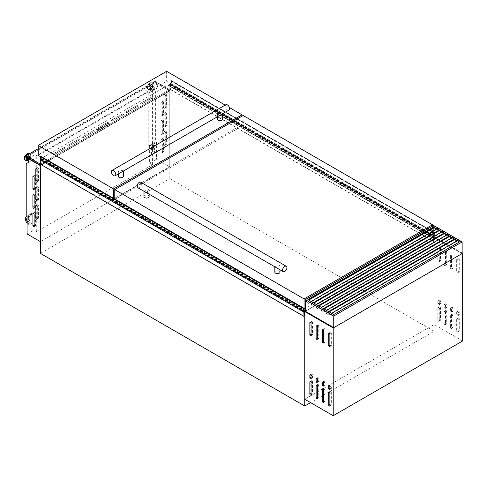 <?xml version="1.0" encoding="UTF-8"?>
<svg xmlns="http://www.w3.org/2000/svg" width="487" height="487" viewBox="0 0 487 487"><rect width="100%" height="100%" fill="white"/><g stroke="black" fill="none" stroke-linecap="round" stroke-linejoin="round"><path stroke-width="0.37" stroke-dasharray="2.44 1.83" d="M40.628 156.224L40.5 159.219L43.209 157.697L41.115 159.249L304.01 311.035M41.553 158.859L304.448 310.645M40.896 160.223L40.853 159.45L40.165 159.797M305.252 309.976L306.11 309.482L43.215 157.818L306.122 309.598L305.252 310.146M305.702 309.945L42.789 158.123M41.115 159.249L40.896 164.521M43.209 157.697L304.576 308.6M305.252 308.989L306.11 309.482M43.252 157.758L306.146 309.537M43.106 157.928L306 309.714M42.941 158.025L305.836 309.811M42.016 158.561L304.886 310.322M42.016 158.525L304.917 310.31M41.845 158.628L304.74 310.408M41.845 158.914L304.74 310.694M41.699 158.999L304.399 310.669M41.699 158.914L304.478 310.627M41.261 159.03L304.156 310.809M41.115 164.393L304.01 316.179M170.395 84.476L168.399 85.505L171.047 83.892L171.022 80.939L171.485 80.641L171.485 83.977L170.754 84.568L170.535 89.675L170.499 84.464L433.29 236.256L431.305 237.315L433.947 235.678L433.917 232.725L434.386 232.421L434.386 235.763L433.655 236.353L433.436 241.455L433.29 236.256M169.951 84.866L432.852 236.645M170.097 84.647L432.992 236.426M431.305 237.315L168.429 85.529M171.15 80.745L434.045 232.53M171.187 80.805L434.106 232.585L171.211 80.799M170.754 89.547L433.655 241.327M170.535 89.675L433.436 241.455M170.535 84.525L433.436 236.311M169.951 84.951L432.852 236.731M169.805 85.036L432.706 236.816M169.805 84.744L432.706 236.53M169.634 84.848L432.529 236.627M169.634 84.884L432.529 236.664M168.709 85.414L431.61 237.193M168.545 85.511L431.439 237.291M168.399 85.505L431.293 237.285M168.435 85.402L431.336 237.181M171.485 80.641L434.386 232.421M171.485 83.977L434.386 235.763M37.87 199.798A0.828 0.475 -120 0 0 38.284 199.84A0.828 0.475 -120 0 0 38.455 199.463L38.455 187.318A0.828 0.475 -120 0 0 38.096 186.484A0.828 0.475 -120 0 0 37.456 186.265A0.828 0.475 -120 0 0 37.286 186.643L37.286 198.787A0.828 0.475 -120 0 0 37.87 199.798M37.87 181.243A0.828 0.475 -120 0 0 38.284 181.286A0.828 0.475 -120 0 0 38.455 180.908L38.455 168.764A0.828 0.475 -120 0 0 38.096 167.93A0.828 0.475 -120 0 0 37.456 167.711A0.828 0.475 -120 0 0 37.286 168.088L37.286 180.233A0.828 0.475 -120 0 0 37.87 181.243M34.948 225.944A0.828 0.475 -120 0 0 35.362 225.986A0.828 0.475 -120 0 0 35.533 225.609L35.533 213.464A0.828 0.475 -120 0 0 35.174 212.63A0.828 0.475 -120 0 0 34.534 212.411A0.828 0.475 -120 0 0 34.364 212.789L34.364 224.933A0.828 0.475 -120 0 0 34.948 225.944M34.948 207.389A0.828 0.475 -120 0 0 35.362 207.432A0.828 0.475 -120 0 0 35.533 207.054L35.533 194.91A0.828 0.475 -120 0 0 35.174 194.076A0.828 0.475 -120 0 0 34.534 193.856A0.828 0.475 -120 0 0 34.364 194.234L34.364 206.378A0.828 0.475 -120 0 0 34.948 207.389M34.948 188.834A0.828 0.475 -120 0 0 35.362 188.877A0.828 0.475 -120 0 0 35.533 188.499L35.533 176.355A0.828 0.475 -120 0 0 35.174 175.521A0.828 0.475 -120 0 0 34.534 175.302A0.828 0.475 -120 0 0 34.364 175.679L34.364 187.824A0.828 0.475 -120 0 0 34.948 188.834M37.87 218.353A0.828 0.475 -120 0 0 38.284 218.395A0.828 0.475 -120 0 0 38.455 218.018L38.455 205.873A0.828 0.475 -120 0 0 38.096 205.039A0.828 0.475 -120 0 0 37.456 204.82A0.828 0.475 -120 0 0 37.286 205.197L37.286 217.342A0.828 0.475 -120 0 0 37.87 218.353M165.251 143.464A0.828 0.475 -120 0 0 165.836 144.475A0.828 0.475 -120 0 0 166.25 144.517A0.828 0.475 -120 0 0 166.42 144.14L166.42 131.995A0.828 0.475 -120 0 0 166.055 131.161A0.828 0.475 -120 0 0 165.422 130.942A0.828 0.475 -120 0 0 165.251 131.32L165.251 143.464L163.79 144.304A0.828 0.475 -120 0 0 164.375 145.321A0.828 0.475 -120 0 0 164.789 145.357A0.828 0.475 -120 0 0 164.959 144.98L164.959 132.835A0.828 0.475 -120 0 0 164.594 132.007A0.828 0.475 -120 0 0 163.961 131.782A0.828 0.475 -120 0 0 163.79 132.16L163.79 144.304M165.251 124.909A0.828 0.475 -120 0 0 165.836 125.92A0.828 0.475 -120 0 0 166.25 125.963A0.828 0.475 -120 0 0 166.42 125.585L166.42 113.441A0.828 0.475 -120 0 0 166.055 112.607A0.828 0.475 -120 0 0 165.422 112.387A0.828 0.475 -120 0 0 165.251 112.765L165.251 124.909L163.79 125.749A0.828 0.475 -120 0 0 164.375 126.766A0.828 0.475 -120 0 0 164.789 126.803A0.828 0.475 -120 0 0 164.959 126.425L164.959 114.281A0.828 0.475 -120 0 0 164.594 113.453A0.828 0.475 -120 0 0 163.961 113.228A0.828 0.475 -120 0 0 163.79 113.605L163.79 125.749M165.251 106.355A0.828 0.475 -120 0 0 165.836 107.365A0.828 0.475 -120 0 0 166.25 107.408A0.828 0.475 -120 0 0 166.42 107.03L166.42 94.886A0.828 0.475 -120 0 0 166.055 94.052A0.828 0.475 -120 0 0 165.422 93.833A0.828 0.475 -120 0 0 165.251 94.21L165.251 106.355L163.79 107.195A0.828 0.475 -120 0 0 164.375 108.211A0.828 0.475 -120 0 0 164.789 108.248A0.828 0.475 -120 0 0 164.959 107.87L164.959 95.726A0.828 0.475 -120 0 0 164.594 94.898A0.828 0.475 -120 0 0 163.961 94.673A0.828 0.475 -120 0 0 163.79 95.05L163.79 107.195M162.329 151.055A0.828 0.475 -120 0 0 162.914 152.066A0.828 0.475 -120 0 0 163.328 152.108A0.828 0.475 -120 0 0 163.498 151.731L163.498 139.586A0.828 0.475 -120 0 0 163.133 138.752A0.828 0.475 -120 0 0 162.5 138.533A0.828 0.475 -120 0 0 162.329 138.911L162.329 151.055L160.868 151.895A0.828 0.475 -120 0 0 161.453 152.912A0.828 0.475 -120 0 0 161.867 152.948A0.828 0.475 -120 0 0 162.037 152.571L162.037 140.426A0.828 0.475 -120 0 0 161.678 139.599A0.828 0.475 -120 0 0 161.039 139.373A0.828 0.475 -120 0 0 160.868 139.751L160.868 151.895M162.329 132.501A0.828 0.475 -120 0 0 162.914 133.511A0.828 0.475 -120 0 0 163.328 133.554A0.828 0.475 -120 0 0 163.498 133.176L163.498 121.032A0.828 0.475 -120 0 0 163.133 120.198A0.828 0.475 -120 0 0 162.5 119.979A0.828 0.475 -120 0 0 162.329 120.356L162.329 132.501L160.868 133.341A0.828 0.475 -120 0 0 161.453 134.357A0.828 0.475 -120 0 0 161.867 134.394A0.828 0.475 -120 0 0 162.037 134.016L162.037 121.872A0.828 0.475 -120 0 0 161.678 121.044A0.828 0.475 -120 0 0 161.039 120.819A0.828 0.475 -120 0 0 160.868 121.196L160.868 133.341M162.329 113.946A0.828 0.475 -120 0 0 162.914 114.956A0.828 0.475 -120 0 0 163.328 114.999A0.828 0.475 -120 0 0 163.498 114.622L163.498 102.477A0.828 0.475 -120 0 0 163.133 101.643A0.828 0.475 -120 0 0 162.5 101.424A0.828 0.475 -120 0 0 162.329 101.801L162.329 113.946L160.868 114.786A0.828 0.475 -120 0 0 161.453 115.803A0.828 0.475 -120 0 0 161.867 115.839A0.828 0.475 -120 0 0 162.037 115.462L162.037 103.317A0.828 0.475 -120 0 0 161.678 102.489A0.828 0.475 -120 0 0 161.039 102.264A0.828 0.475 -120 0 0 160.868 102.641L160.868 114.786M27.893 158.111A1.717 0.992 -60 0 1 29.007 156.613A1.717 0.992 -60 0 1 29.865 156.528A1.717 0.992 -60 0 1 30.133 157.904A1.717 0.992 -60 0 1 29.007 159.419A1.717 0.992 -60 0 1 28.258 159.553M27.424 157.843A1.717 0.992 -60 0 1 28.538 156.339A1.717 0.992 -60 0 1 29.397 156.254A1.717 0.992 -60 0 1 29.658 157.63A1.717 0.992 -60 0 1 28.538 159.146A1.717 0.992 -60 0 1 27.68 159.231M31.692 160.393A1.017 0.584 -60 0 1 31.18 160.442A1.017 0.584 -60 0 1 31.028 159.626A1.017 0.584 -60 0 1 31.692 158.732A1.017 0.584 -60 0 1 32.197 158.683A1.017 0.584 -60 0 1 32.355 159.499A1.017 0.584 -60 0 1 31.692 160.393M28.295 158.342A1.017 0.584 -60 0 1 29.007 157.185A1.017 0.584 -60 0 1 29.518 157.137A1.017 0.584 -60 0 1 29.677 157.952A1.017 0.584 -60 0 1 29.007 158.847A1.017 0.584 -60 0 1 28.502 158.896A1.017 0.584 -60 0 1 28.313 158.628M151.567 85.852A1.717 0.992 120 0 0 150.446 87.368A1.717 0.992 120 0 0 150.708 88.744A1.717 0.992 120 0 0 151.567 88.658A1.717 0.992 120 0 0 152.693 87.143A1.717 0.992 120 0 0 152.425 85.767A1.717 0.992 120 0 0 151.567 85.852M151.098 85.584A1.717 0.992 120 0 0 149.978 87.094A1.717 0.992 120 0 0 150.24 88.47A1.717 0.992 120 0 0 151.098 88.384A1.717 0.992 120 0 0 152.218 86.875A1.717 0.992 120 0 0 151.956 85.499A1.717 0.992 120 0 0 151.098 85.584M154.251 89.632A1.017 0.584 -60 0 1 153.74 89.681A1.017 0.584 -60 0 1 153.588 88.871A1.017 0.584 -60 0 1 154.251 87.977A1.017 0.584 -60 0 1 154.756 87.922A1.017 0.584 -60 0 1 154.915 88.737A1.017 0.584 -60 0 1 154.251 89.632M151.567 86.424A1.017 0.584 120 0 0 150.903 87.319A1.017 0.584 120 0 0 151.061 88.135A1.017 0.584 120 0 0 151.567 88.086A1.017 0.584 120 0 0 152.236 87.191A1.017 0.584 120 0 0 152.078 86.376A1.017 0.584 120 0 0 151.567 86.424M28.995 222.121L28.995 219.607A1.552 0.895 60 0 0 28.349 219.6A1.552 0.895 60 0 0 28.094 220.757A1.552 0.895 60 0 0 28.995 222.121L29.287 221.95A1.552 0.895 60 0 1 28.386 220.587A1.552 0.895 60 0 1 28.642 219.43A1.552 0.895 60 0 1 29.287 219.442L28.995 216.648A5.162 2.983 -120 0 0 26.542 216.465A5.162 2.983 -120 0 0 26.304 216.636M27.059 223.223A5.162 2.983 -120 0 0 28.995 225.079L28.995 223.728A3.512 2.027 -120 0 1 27.059 221.335M28.995 217.999A3.512 2.027 -120 0 0 27.369 217.896A3.512 2.027 -120 0 0 27.059 218.158M154.549 149.631A1.552 0.895 60 0 1 153.642 148.267A1.552 0.895 60 0 1 153.904 147.111A1.552 0.895 60 0 1 154.549 147.123L154.257 149.801A1.552 0.895 60 0 1 153.35 148.438A1.552 0.895 60 0 1 153.612 147.281A1.552 0.895 60 0 1 154.257 147.287L154.549 147.123M304.01 311.12L40.384 158.914L169.805 84.19L434.167 236.816L305.252 311.242L433.655 237.108L462.139 253.557M40.384 159.925L40.384 158.914M169.78 166.895L169.78 90.923L157.685 83.934L157.685 87.8L155.639 88.981L155.639 141.863L156.485 142.35L156.485 159.219L169.75 166.907L169.78 90.923M157.685 83.934L150.818 87.904L150.818 91.763L148.772 92.944L155.639 88.981M148.772 92.944L148.772 145.826L155.639 141.863M150.818 91.763L157.685 87.8M148.772 145.826L149.619 146.313L156.485 142.35M154.257 147.287L154.549 144.164L151.554 145.893L151.554 154.318L154.549 152.589L154.257 149.801M149.619 146.313L149.619 163.182L156.485 159.219M40.384 253.374L169.805 178.65L434.167 331.276L310.584 402.627M434.167 331.276L434.167 236.816L434.167 324.531L304.74 399.249M26.213 216.581L33.079 212.618L33.079 159.742L35.125 158.561L35.125 154.696L36.732 155.627L152.425 88.829L150.818 87.904M26.213 163.705L33.079 159.742M169.805 178.65L169.805 84.19M40.409 241.613L40.384 165.629L40.409 241.613L169.78 166.925L169.75 90.935M40.409 165.641L169.78 90.953M28.55 158.494L35.125 154.696M28.258 162.524L35.125 158.561M27.059 233.943L33.926 229.98L33.926 213.111L33.079 212.618M149.619 163.182L152.425 164.801L36.732 231.599L33.926 229.98M27.059 217.074L33.926 213.111M31.99 223.35L31.99 214.919A5.162 2.983 -120 0 0 29.537 214.737A5.162 2.983 -120 0 0 28.721 218.791A5.162 2.983 -120 0 0 31.99 223.35L28.995 225.079M28.995 216.648L31.99 214.919M27.059 220.307A3.512 2.027 -120 0 0 29.287 223.563L29.287 221.95M152.425 164.801L152.425 88.829M36.732 231.599L36.732 155.627M151.554 145.893A5.162 2.983 -120 0 0 149.101 145.71A5.162 2.983 -120 0 0 148.285 149.765A5.162 2.983 -120 0 0 151.554 154.318M154.549 144.164A5.162 2.983 -120 0 0 152.096 143.982A5.162 2.983 -120 0 0 151.28 148.036A5.162 2.983 -120 0 0 154.549 152.589M154.549 145.51A3.512 2.027 -120 0 0 152.924 145.412A3.512 2.027 -120 0 0 152.358 148.139A3.512 2.027 -120 0 0 154.549 151.244M154.257 145.68A3.512 2.027 -120 0 0 152.632 145.576A3.512 2.027 -120 0 0 152.066 148.31A3.512 2.027 -120 0 0 154.257 151.408M29.287 217.829A3.512 2.027 -120 0 0 27.662 217.732A3.512 2.027 -120 0 0 27.059 218.511M436.723 228.933L437.892 228.257L433.655 225.81L305.544 299.773L309.781 302.22L310.95 301.544L333.735 314.699L459.363 242.002M308.028 299.688L311.096 301.459M318.37 305.659L316.501 306.944L316.879 306.487L314.961 305.379L313.731 306.36L311.035 304.801L313.665 306.153L314.894 305.172L311.942 303.468L313.257 302.707M314.894 305.172L316.209 304.412M438.884 230.181L440.053 229.505L439.499 230.028L439.877 229.572L437.959 228.464L436.729 229.444L434.033 227.715M441.837 231.879L443 231.209L440.053 229.505M317.055 306.42L320.002 308.125L321.317 307.364M443.992 233.127L445.161 232.457L444.607 232.981L444.984 232.524L443.073 231.416L441.843 232.396L439.146 230.668M446.944 234.831L448.113 234.162L445.161 232.457M328.591 311.564L326.722 312.849L327.1 312.386L325.188 311.284L323.958 312.264L321.262 310.706L323.892 312.051L325.115 311.077L322.163 309.373L323.478 308.612M325.115 311.077L326.43 310.316M449.105 236.079L450.274 235.404L449.72 235.927L450.098 235.471L448.186 234.369L446.956 235.349L444.26 233.62M452.058 237.784L453.227 237.108L450.274 235.404M327.276 312.325L330.229 314.024L331.544 313.269M454.219 239.032L455.388 238.356L454.834 238.88L455.211 238.423L453.294 237.321L452.07 238.295L449.373 236.572M457.171 240.736L458.34 240.061L455.388 238.356M446.013 244.413L461.846 253.557L333.735 327.52L305.544 311.242L433.655 237.279L435.408 238.289M435.786 238.514L440.522 241.242M440.899 241.461L445.629 244.194M433.655 225.475L433.655 237.108M433.655 225.81L433.655 227.161M433.655 227.934L433.655 233.401M433.655 233.839L433.655 237.279M305.544 299.773L305.544 311.242M311.942 303.468L311.388 303.991L311.765 303.535L309.848 302.427L308.624 303.407L305.921 301.849L308.551 303.2L309.781 302.22M322.163 309.373L321.609 309.896L321.992 309.44L320.075 308.332L318.845 309.312L316.148 307.583L318.778 309.105L320.002 308.125M333.735 327.52L333.735 316.051L332.39 315.272L331.836 315.795L332.213 315.339L330.296 314.237L329.072 315.211L326.375 313.658L329.005 315.004L330.229 314.024M333.735 316.051L461.846 242.088L461.846 253.557M436.431 229.097L437.892 228.257M461.846 242.088L460.501 241.308L459.947 241.832L460.325 241.375L458.407 240.268L457.183 241.248L454.487 239.525M456.879 240.907L458.34 240.061M451.766 237.954L453.227 237.108M446.652 235.002L448.113 234.162M441.545 232.049L443 231.209M332.39 315.272L333.705 314.517M459.332 241.984L460.501 241.308M326.375 313.488L329.151 311.887M326.375 313.658L454.487 239.689M329.005 315.004L457.116 241.041M332.444 315.448L460.556 241.485M331.836 315.795L459.947 241.832M331.732 315.619L459.844 241.655M332.213 315.339L460.325 241.375M330.296 314.237L458.407 240.268M329.072 315.211L457.183 241.248M321.262 310.536L324.038 308.935M321.262 310.706L449.373 236.743M323.892 312.051L452.003 238.088M327.331 312.496L328.768 311.668M454.395 239.135L455.442 238.533M326.722 312.849L454.834 238.88M326.619 312.666L454.73 238.703M327.1 312.386L455.211 238.423M325.188 311.284L453.294 237.321M323.958 312.264L452.07 238.295M316.148 307.583L318.924 305.982M316.148 307.754L444.26 233.79M318.778 309.105L446.889 235.136M322.217 309.543L323.654 308.715M449.282 236.183L450.329 235.58M321.609 309.896L449.72 235.927M321.505 309.714L449.617 235.751M321.992 309.44L450.098 235.471M320.075 308.332L448.186 234.369M318.845 309.312L446.956 235.349M311.035 304.631L313.811 303.03M311.035 304.801L439.146 230.838M313.665 306.153L441.776 232.183M317.104 306.591L318.547 305.763M444.168 233.23L445.215 232.628M316.501 306.944L444.607 232.981M316.398 306.761L444.503 232.798M316.879 306.487L444.984 232.524M314.961 305.379L443.073 231.416M313.731 306.36L441.843 232.396M305.921 301.678L308.697 300.077M305.921 301.849L434.033 227.886M308.551 303.2L436.662 229.237M311.99 303.638L313.433 302.811M439.061 230.278L440.102 229.675M311.388 303.991L439.499 230.028M311.284 303.809L439.396 229.846M311.765 303.535L439.877 229.572M309.848 302.427L437.959 228.464M308.624 303.407L436.729 229.444M63.754 147.61A0.828 0.475 180 0 1 64.923 147.61A0.828 0.475 180 0 1 65.167 147.951A0.828 0.475 180 0 1 64.923 148.285L54.404 154.361A0.828 0.475 180 0 1 53.503 154.464A0.828 0.475 180 0 1 52.992 154.02A0.828 0.475 180 0 1 53.235 153.685L63.754 147.78A0.828 0.475 180 0 1 64.923 147.78A0.828 0.475 180 0 1 65.167 148.121A0.828 0.475 180 0 1 64.923 148.456L54.404 154.525A0.828 0.475 180 0 1 53.503 154.629A0.828 0.475 180 0 1 52.992 154.19A0.828 0.475 180 0 1 53.235 153.855L63.754 147.78M78.364 139.179A0.828 0.475 180 0 1 79.533 139.179A0.828 0.475 180 0 1 79.771 139.513A0.828 0.475 180 0 1 79.533 139.854L69.014 145.923A0.828 0.475 180 0 1 68.113 146.027A0.828 0.475 180 0 1 67.602 145.589A0.828 0.475 180 0 1 67.845 145.248L78.364 139.349A0.828 0.475 180 0 1 79.533 139.349A0.828 0.475 180 0 1 79.771 139.684A0.828 0.475 180 0 1 79.533 140.025L69.014 146.094A0.828 0.475 180 0 1 68.113 146.197A0.828 0.475 180 0 1 67.602 145.759A0.828 0.475 180 0 1 67.845 145.418L78.364 139.349M92.968 130.747A0.828 0.475 180 0 1 94.137 130.747A0.828 0.475 180 0 1 94.381 131.082A0.828 0.475 180 0 1 94.137 131.417L83.618 137.492A0.828 0.475 180 0 1 82.723 137.596A0.828 0.475 180 0 1 82.212 137.151A0.828 0.475 180 0 1 82.455 136.817L92.968 130.912A0.828 0.475 180 0 1 94.137 130.912A0.828 0.475 180 0 1 94.381 131.253A0.828 0.475 180 0 1 94.137 131.587L83.618 137.663A0.828 0.475 180 0 1 82.723 137.766A0.828 0.475 180 0 1 82.212 137.322A0.828 0.475 180 0 1 82.455 136.987L92.968 130.912M151.402 97.01A0.828 0.475 180 0 1 152.571 97.01A0.828 0.475 180 0 1 152.815 97.345A0.828 0.475 180 0 1 152.571 97.686L142.052 103.755A0.828 0.475 180 0 1 141.151 103.859A0.828 0.475 180 0 1 140.64 103.421A0.828 0.475 180 0 1 140.883 103.08L151.402 97.181A0.828 0.475 180 0 1 152.571 97.181A0.828 0.475 180 0 1 152.815 97.516A0.828 0.475 180 0 1 152.571 97.85L142.052 103.926A0.828 0.475 180 0 1 141.151 104.029A0.828 0.475 180 0 1 140.64 103.585A0.828 0.475 180 0 1 140.883 103.25L151.402 97.181M136.792 105.442A0.828 0.475 180 0 1 137.961 105.442A0.828 0.475 180 0 1 138.205 105.782A0.828 0.475 180 0 1 137.961 106.117L127.442 112.193A0.828 0.475 180 0 1 126.541 112.296A0.828 0.475 180 0 1 126.036 111.852A0.828 0.475 180 0 1 126.273 111.517L136.792 105.612A0.828 0.475 180 0 1 137.961 105.612A0.828 0.475 180 0 1 138.205 105.947A0.828 0.475 180 0 1 137.961 106.288L127.442 112.357A0.828 0.475 180 0 1 126.541 112.46A0.828 0.475 180 0 1 126.036 112.022A0.828 0.475 180 0 1 126.273 111.681L136.792 105.612M122.188 113.879A0.828 0.475 180 0 1 123.357 113.879A0.828 0.475 180 0 1 123.595 114.214A0.828 0.475 180 0 1 123.357 114.555L112.838 120.624A0.828 0.475 180 0 1 111.937 120.727A0.828 0.475 180 0 1 111.426 120.289A0.828 0.475 180 0 1 111.669 119.948L122.188 114.043A0.828 0.475 180 0 1 123.357 114.043A0.828 0.475 180 0 1 123.595 114.384A0.828 0.475 180 0 1 123.357 114.719L112.838 120.794A0.828 0.475 180 0 1 111.937 120.898A0.828 0.475 180 0 1 111.426 120.453A0.828 0.475 180 0 1 111.669 120.119L122.188 114.043M108.893 124.252A1.035 0.597 0 0 0 109.198 123.826A1.035 0.597 0 0 0 108.893 123.406A1.035 0.597 0 0 0 107.432 123.406L96.913 129.481A1.035 0.597 0 0 0 96.609 129.901A1.035 0.597 0 0 0 97.248 130.455A1.035 0.597 0 0 0 98.374 130.321L108.893 124.252L108.893 123.241L98.374 129.311A1.035 0.597 180 0 1 97.248 129.439A1.035 0.597 180 0 1 96.609 128.891A1.035 0.597 180 0 1 96.913 128.465L107.432 122.395A1.035 0.597 180 0 1 108.893 122.395A1.035 0.597 180 0 1 109.198 122.815A1.035 0.597 180 0 1 108.893 123.241M107.578 122.31A0.828 0.475 180 0 1 108.747 122.31A0.828 0.475 180 0 1 108.991 122.651A0.828 0.475 180 0 1 108.747 122.986L98.228 129.055A0.828 0.475 180 0 1 97.327 129.158A0.828 0.475 180 0 1 96.816 128.72A0.828 0.475 180 0 1 97.059 128.385L107.578 122.31L107.578 123.491L97.059 129.566A0.828 0.475 0 0 0 96.816 129.901A0.828 0.475 0 0 0 97.327 130.339A0.828 0.475 0 0 0 98.228 130.236L108.747 124.167A0.828 0.475 0 0 0 108.991 123.826A0.828 0.475 0 0 0 108.747 123.491A0.828 0.475 0 0 0 107.578 123.491M38.217 148.693L155.055 81.238L155.055 82.419L169.659 90.856L40.384 165.324M155.055 81.238L169.659 89.675L169.659 90.856M169.659 89.675L40.531 164.229L40.531 165.41M40.531 165.239L26.213 156.972L155.055 82.589L169.366 90.856L40.531 165.239L40.531 164.229L26.213 155.962L155.055 81.579L169.366 89.839L40.384 164.143M25.921 156.972L155.055 82.419M169.366 89.839L169.366 90.856M155.055 81.579L155.055 82.589M26.213 155.962L26.213 156.972M123.418 171.01L122.724 170.359L118.317 170.925L119.072 172.465L121.482 172.124M118.317 176.306A2.581 1.491 180 0 1 119.912 174.924A2.581 1.491 180 0 1 122.724 175.247A2.581 1.491 180 0 1 123.485 176.306M220.672 114.859L218.261 115.2L217.506 113.66L221.914 113.094L222.669 113.702M217.506 119.041A2.581 1.491 180 0 1 219.101 117.659A2.581 1.491 180 0 1 221.914 117.982A2.581 1.491 180 0 1 222.669 119.041M225.84 104.717A3.099 1.79 -120 0 0 225.365 107.201A3.099 1.79 -120 0 0 227.392 109.928A3.099 1.79 -120 0 0 228.939 110.08M225.171 105.107L229.401 107.548M166.621 71.303L166.621 81.256L241.996 124.775L114.768 198.233M241.996 116.168L241.996 124.775M114.104 198.617L113.599 198.903L40.165 156.51M113.599 198.325L113.599 198.903M38.217 155.39L166.621 81.256M145.954 192.408L148.365 192.749L149.119 191.208L148.365 189.51L143.957 191.251M143.957 196.584A2.581 1.491 180 0 1 145.546 195.208A2.581 1.491 180 0 1 148.365 195.53A2.581 1.491 180 0 1 149.119 196.584M274.905 266.858L275.599 266.206L279.246 265.074L280.007 266.773L279.246 268.313L276.841 267.972M274.838 272.154A2.581 1.491 180 0 1 276.433 270.778A2.581 1.491 180 0 1 279.246 271.101A2.581 1.491 180 0 1 280.007 272.154M137.681 187.629A3.099 1.79 120 0 0 139.233 187.477A3.099 1.79 120 0 0 141.254 184.75A3.099 1.79 120 0 0 140.78 182.266M243.165 115.498L243.165 125.445L432.486 234.752L305.252 308.21M432.486 226.145L432.486 234.752M303.352 308.46L114.768 199.579L243.165 125.445M114.768 198.994L114.768 199.579M311.899 380.779A0.828 0.475 -120 0 0 311.485 380.737A0.828 0.475 -120 0 0 311.315 381.114L311.315 393.259A0.828 0.475 -120 0 0 311.674 394.093A0.828 0.475 -120 0 0 312.313 394.312A0.828 0.475 -120 0 0 312.484 393.934L312.484 381.79A0.828 0.475 -120 0 0 311.899 380.779M318.181 384.401A0.828 0.475 -120 0 0 317.767 384.365A0.828 0.475 -120 0 0 317.597 384.742L317.597 396.887A0.828 0.475 -120 0 0 317.956 397.715A0.828 0.475 -120 0 0 318.589 397.94A0.828 0.475 -120 0 0 318.766 397.562L318.766 385.418A0.828 0.475 -120 0 0 318.181 384.401M324.458 388.029A0.828 0.475 -120 0 0 324.05 387.987A0.828 0.475 -120 0 0 323.873 388.37L323.873 400.515A0.828 0.475 -120 0 0 324.239 401.343A0.828 0.475 -120 0 0 324.872 401.568A0.828 0.475 -120 0 0 325.042 401.185L325.042 389.04A0.828 0.475 -120 0 0 324.458 388.029M330.74 391.658A0.828 0.475 -120 0 0 330.326 391.615A0.828 0.475 -120 0 0 330.156 391.992L330.156 404.137A0.828 0.475 -120 0 0 330.521 404.971A0.828 0.475 -120 0 0 331.154 405.19A0.828 0.475 -120 0 0 331.324 404.813L331.324 392.668A0.828 0.475 -120 0 0 330.74 391.658M311.899 374.028A0.828 0.475 -120 0 0 311.485 373.992A0.828 0.475 -120 0 0 311.315 374.369L311.315 376.895A0.828 0.475 -120 0 0 311.674 377.729A0.828 0.475 -120 0 0 312.313 377.949A0.828 0.475 -120 0 0 312.484 377.571L312.484 375.045A0.828 0.475 -120 0 0 311.899 374.028M318.181 377.656A0.828 0.475 -120 0 0 317.767 377.614A0.828 0.475 -120 0 0 317.597 377.991L317.597 380.524A0.828 0.475 -120 0 0 317.956 381.358A0.828 0.475 -120 0 0 318.589 381.577A0.828 0.475 -120 0 0 318.766 381.199L318.766 378.667A0.828 0.475 -120 0 0 318.181 377.656M324.458 381.284A0.828 0.475 -120 0 0 324.05 381.242A0.828 0.475 -120 0 0 323.873 381.619L323.873 384.152A0.828 0.475 -120 0 0 324.239 384.98A0.828 0.475 -120 0 0 324.872 385.205A0.828 0.475 -120 0 0 325.042 384.827L325.042 382.295A0.828 0.475 -120 0 0 324.458 381.284M330.74 384.913A0.828 0.475 -120 0 0 330.326 384.87A0.828 0.475 -120 0 0 330.156 385.247L330.156 387.78A0.828 0.475 -120 0 0 330.521 388.608A0.828 0.475 -120 0 0 331.154 388.833A0.828 0.475 -120 0 0 331.324 388.449L331.324 385.923A0.828 0.475 -120 0 0 330.74 384.913M311.899 321.408A0.828 0.475 -120 0 0 311.485 321.371A0.828 0.475 -120 0 0 311.315 321.749L311.315 333.893A0.828 0.475 -120 0 0 311.674 334.721A0.828 0.475 -120 0 0 312.313 334.946A0.828 0.475 -120 0 0 312.484 334.569L312.484 322.424A0.828 0.475 -120 0 0 311.899 321.408M318.181 325.036A0.828 0.475 -120 0 0 317.767 324.993A0.828 0.475 -120 0 0 317.597 325.371L317.597 337.515A0.828 0.475 -120 0 0 317.956 338.349A0.828 0.475 -120 0 0 318.589 338.568A0.828 0.475 -120 0 0 318.766 338.191L318.766 326.047A0.828 0.475 -120 0 0 318.181 325.036M324.458 328.664A0.828 0.475 -120 0 0 324.05 328.622A0.828 0.475 -120 0 0 323.873 328.999L323.873 341.144A0.828 0.475 -120 0 0 324.239 341.977A0.828 0.475 -120 0 0 324.872 342.197A0.828 0.475 -120 0 0 325.042 341.819L325.042 329.675A0.828 0.475 -120 0 0 324.458 328.664M330.74 332.286A0.828 0.475 -120 0 0 330.326 332.25A0.828 0.475 -120 0 0 330.156 332.627L330.156 344.772A0.828 0.475 -120 0 0 330.521 345.606A0.828 0.475 -120 0 0 331.154 345.825A0.828 0.475 -120 0 0 331.324 345.447L331.324 333.303A0.828 0.475 -120 0 0 330.74 332.286M439.28 319.381A0.828 0.475 -120 0 0 439.864 320.391A0.828 0.475 -120 0 0 440.272 320.434A0.828 0.475 -120 0 0 440.449 320.056L440.449 307.912A0.828 0.475 -120 0 0 440.084 307.078A0.828 0.475 -120 0 0 439.451 306.859A0.828 0.475 -120 0 0 439.28 307.236L439.28 319.381L437.819 320.221A0.828 0.475 -120 0 0 438.403 321.237A0.828 0.475 -120 0 0 438.811 321.274A0.828 0.475 -120 0 0 438.988 320.896L438.988 308.752A0.828 0.475 -120 0 0 438.623 307.924A0.828 0.475 -120 0 0 437.99 307.699A0.828 0.475 -120 0 0 437.819 308.076L437.819 320.221M445.556 323.009A0.828 0.475 -120 0 0 446.141 324.019A0.828 0.475 -120 0 0 446.555 324.062A0.828 0.475 -120 0 0 446.725 323.678L446.725 311.534A0.828 0.475 -120 0 0 446.366 310.706A0.828 0.475 -120 0 0 445.733 310.481A0.828 0.475 -120 0 0 445.556 310.864L445.556 323.009L444.095 323.849A0.828 0.475 -120 0 0 444.68 324.859A0.828 0.475 -120 0 0 445.094 324.902A0.828 0.475 -120 0 0 445.264 324.525L445.264 312.38A0.828 0.475 -120 0 0 444.905 311.546A0.828 0.475 -120 0 0 444.272 311.327A0.828 0.475 -120 0 0 444.095 311.704L444.095 323.849M451.839 326.631A0.828 0.475 -120 0 0 452.423 327.648A0.828 0.475 -120 0 0 452.837 327.684A0.828 0.475 -120 0 0 453.007 327.307L453.007 315.162A0.828 0.475 -120 0 0 452.648 314.334A0.828 0.475 -120 0 0 452.009 314.109A0.828 0.475 -120 0 0 451.839 314.486L451.839 326.631L450.378 327.477A0.828 0.475 -120 0 0 450.962 328.488A0.828 0.475 -120 0 0 451.376 328.53A0.828 0.475 -120 0 0 451.546 328.153L451.546 316.008A0.828 0.475 -120 0 0 451.187 315.174A0.828 0.475 -120 0 0 450.548 314.955A0.828 0.475 -120 0 0 450.378 315.332L450.378 327.477M458.121 330.259A0.828 0.475 -120 0 0 458.705 331.27A0.828 0.475 -120 0 0 459.119 331.312A0.828 0.475 -120 0 0 459.29 330.935L459.29 318.79A0.828 0.475 -120 0 0 458.931 317.956A0.828 0.475 -120 0 0 458.291 317.737A0.828 0.475 -120 0 0 458.121 318.114L458.121 330.259L456.66 331.105A0.828 0.475 -120 0 0 457.244 332.116A0.828 0.475 -120 0 0 457.658 332.158A0.828 0.475 -120 0 0 457.829 331.775L457.829 319.63A0.828 0.475 -120 0 0 457.47 318.802A0.828 0.475 -120 0 0 456.83 318.577A0.828 0.475 -120 0 0 456.66 318.961L456.66 331.105M439.28 303.017A0.828 0.475 -120 0 0 439.864 304.028A0.828 0.475 -120 0 0 440.272 304.071A0.828 0.475 -120 0 0 440.449 303.693L440.449 301.161A0.828 0.475 -120 0 0 440.084 300.333A0.828 0.475 -120 0 0 439.451 300.108A0.828 0.475 -120 0 0 439.28 300.485L439.28 303.017L437.819 303.864A0.828 0.475 -120 0 0 438.403 304.874A0.828 0.475 -120 0 0 438.811 304.917A0.828 0.475 -120 0 0 438.988 304.533L438.988 302.007A0.828 0.475 -120 0 0 438.623 301.173A0.828 0.475 -120 0 0 437.99 300.954A0.828 0.475 -120 0 0 437.819 301.331L437.819 303.864M445.556 306.646A0.828 0.475 -120 0 0 446.141 307.656A0.828 0.475 -120 0 0 446.555 307.699A0.828 0.475 -120 0 0 446.725 307.321L446.725 304.789A0.828 0.475 -120 0 0 446.366 303.955A0.828 0.475 -120 0 0 445.733 303.736A0.828 0.475 -120 0 0 445.556 304.113L445.556 306.646L444.095 307.486A0.828 0.475 -120 0 0 444.68 308.502A0.828 0.475 -120 0 0 445.094 308.539A0.828 0.475 -120 0 0 445.264 308.161L445.264 305.635A0.828 0.475 -120 0 0 444.905 304.801A0.828 0.475 -120 0 0 444.272 304.582A0.828 0.475 -120 0 0 444.095 304.959L444.095 307.486M451.839 310.274A0.828 0.475 -120 0 0 452.423 311.284A0.828 0.475 -120 0 0 452.837 311.327A0.828 0.475 -120 0 0 453.007 310.943L453.007 308.417A0.828 0.475 -120 0 0 452.648 307.583A0.828 0.475 -120 0 0 452.009 307.364A0.828 0.475 -120 0 0 451.839 307.741L451.839 310.274L450.378 311.114A0.828 0.475 -120 0 0 450.962 312.124A0.828 0.475 -120 0 0 451.376 312.167A0.828 0.475 -120 0 0 451.546 311.79L451.546 309.257A0.828 0.475 -120 0 0 451.187 308.429A0.828 0.475 -120 0 0 450.548 308.204A0.828 0.475 -120 0 0 450.378 308.581L450.378 311.114M458.121 313.896A0.828 0.475 -120 0 0 458.705 314.912A0.828 0.475 -120 0 0 459.119 314.949A0.828 0.475 -120 0 0 459.29 314.572L459.29 312.045A0.828 0.475 -120 0 0 458.931 311.211A0.828 0.475 -120 0 0 458.291 310.992A0.828 0.475 -120 0 0 458.121 311.37L458.121 313.896L456.66 314.742A0.828 0.475 -120 0 0 457.244 315.753A0.828 0.475 -120 0 0 457.658 315.795A0.828 0.475 -120 0 0 457.829 315.418L457.829 312.885A0.828 0.475 -120 0 0 457.47 312.051A0.828 0.475 -120 0 0 456.83 311.832A0.828 0.475 -120 0 0 456.66 312.21L456.66 314.742M439.28 260.009A0.828 0.475 -120 0 0 439.864 261.026A0.828 0.475 -120 0 0 440.272 261.062A0.828 0.475 -120 0 0 440.449 260.685L440.449 248.54A0.828 0.475 -120 0 0 440.084 247.713A0.828 0.475 -120 0 0 439.451 247.487A0.828 0.475 -120 0 0 439.28 247.865L439.28 260.009L437.819 260.855A0.828 0.475 -120 0 0 438.403 261.866A0.828 0.475 -120 0 0 438.811 261.909A0.828 0.475 -120 0 0 438.988 261.531L438.988 249.387A0.828 0.475 -120 0 0 438.623 248.553A0.828 0.475 -120 0 0 437.99 248.333A0.828 0.475 -120 0 0 437.819 248.711L437.819 260.855M445.556 263.637A0.828 0.475 -120 0 0 446.141 264.648A0.828 0.475 -120 0 0 446.555 264.691A0.828 0.475 -120 0 0 446.725 264.313L446.725 252.169A0.828 0.475 -120 0 0 446.366 251.335A0.828 0.475 -120 0 0 445.733 251.115A0.828 0.475 -120 0 0 445.556 251.493L445.556 263.637L444.095 264.484A0.828 0.475 -120 0 0 444.68 265.494A0.828 0.475 -120 0 0 445.094 265.537A0.828 0.475 -120 0 0 445.264 265.159L445.264 253.015A0.828 0.475 -120 0 0 444.905 252.181A0.828 0.475 -120 0 0 444.272 251.962A0.828 0.475 -120 0 0 444.095 252.339L444.095 264.484M451.839 267.266A0.828 0.475 -120 0 0 452.423 268.276A0.828 0.475 -120 0 0 452.837 268.319A0.828 0.475 -120 0 0 453.007 267.941L453.007 255.797A0.828 0.475 -120 0 0 452.648 254.963A0.828 0.475 -120 0 0 452.009 254.744A0.828 0.475 -120 0 0 451.839 255.121L451.839 267.266L450.378 268.106A0.828 0.475 -120 0 0 450.962 269.122A0.828 0.475 -120 0 0 451.376 269.159A0.828 0.475 -120 0 0 451.546 268.781L451.546 256.637A0.828 0.475 -120 0 0 451.187 255.809A0.828 0.475 -120 0 0 450.548 255.584A0.828 0.475 -120 0 0 450.378 255.961L450.378 268.106M458.121 270.894A0.828 0.475 -120 0 0 458.705 271.904A0.828 0.475 -120 0 0 459.119 271.947A0.828 0.475 -120 0 0 459.29 271.563L459.29 259.419A0.828 0.475 -120 0 0 458.931 258.591A0.828 0.475 -120 0 0 458.291 258.366A0.828 0.475 -120 0 0 458.121 258.749L458.121 270.894L456.66 271.734A0.828 0.475 -120 0 0 457.244 272.744A0.828 0.475 -120 0 0 457.658 272.787A0.828 0.475 -120 0 0 457.829 272.41L457.829 260.265A0.828 0.475 -120 0 0 457.47 259.431A0.828 0.475 -120 0 0 456.83 259.212A0.828 0.475 -120 0 0 456.66 259.589L456.66 271.734M462.139 252.966L434.167 236.816L305.252 311.242M462.65 340.973L434.167 324.531M40.75 159.462L303.644 311.242L40.896 159.547M40.573 156.364L303.468 308.143M40.458 156.595L303.352 308.374M40.458 159.121L303.352 310.907M40.604 159.206L303.352 310.901M42.844 158.147L305.739 309.927M42.771 158.123L305.666 309.909M434.069 232.524L171.174 80.745L434.075 232.543M170.754 84.568L433.655 236.353M168.879 85.316L431.78 237.096M168.849 85.365L431.75 237.151M168.806 85.42L431.707 237.206M171.047 83.892L433.947 235.678M171.193 83.642L434.094 235.422M171.193 81.11L434.094 232.896M171.077 81.012L433.978 232.798M171.022 80.939L433.917 232.725M171.18 80.781L434.075 232.567M170.9 84.318L433.801 236.098M38.455 199.463L36.994 200.309M38.455 180.908L36.994 181.754M35.533 225.609L34.072 226.449M35.533 207.054L34.072 207.894M35.533 188.499L34.072 189.346M38.455 218.018L36.994 218.864M27.053 157.63A2.411 1.394 -60 0 1 28.538 155.773A2.411 1.394 -60 0 1 30.243 156.759A2.411 1.394 -60 0 1 28.538 159.712A2.411 1.394 -60 0 1 28.258 159.852M28.471 159.858A2.636 1.522 -60 0 1 28.416 159.888A2.636 1.522 -60 0 1 28.258 159.967L30.334 156.564A2.636 1.522 -60 0 1 28.471 159.858M26.876 157.526A2.636 1.522 -60 0 1 28.471 155.554A2.636 1.522 -60 0 1 30.334 156.564L30.31 155.566A3.805 2.198 -60 0 1 27.619 160.32M29.427 153.764A3.89 2.246 -60 0 1 30.005 156.887A3.89 2.246 -60 0 1 27.467 160.302A3.89 2.246 -60 0 1 26.255 160.673M29.269 153.685A3.89 2.246 -60 0 1 29.695 156.838A3.89 2.246 -60 0 1 27.193 160.144A3.89 2.246 -60 0 1 25.391 160.406M26.974 153.916A3.579 2.07 -60 0 1 29.506 155.377A3.579 2.07 -60 0 1 26.974 159.76A3.579 2.07 -60 0 1 24.441 158.421M151.098 85.012A2.411 1.394 120 0 0 149.393 87.97A2.411 1.394 120 0 0 151.098 88.957A2.411 1.394 120 0 0 152.802 85.998A2.411 1.394 120 0 0 151.098 85.012M151.031 84.793A2.636 1.522 120 0 0 149.168 87.989A2.636 1.522 120 0 0 150.976 89.127A2.636 1.522 120 0 0 151.031 89.097A2.636 1.522 120 0 0 152.894 85.803A2.636 1.522 120 0 0 151.031 84.793M150.179 83.35A3.805 2.198 120 0 0 147.488 87.958A3.805 2.198 120 0 0 150.093 89.608A3.805 2.198 120 0 0 150.179 89.559A3.805 2.198 120 0 0 152.869 84.805A3.805 2.198 120 0 0 150.179 83.35M150.026 83.192A3.89 2.246 120 0 0 147.488 86.619A3.89 2.246 120 0 0 148.085 89.736A3.89 2.246 120 0 0 150.026 89.541A3.89 2.246 120 0 0 152.571 86.114A3.89 2.246 120 0 0 151.974 82.997A3.89 2.246 120 0 0 150.026 83.192M149.752 83.027A3.89 2.246 120 0 0 147.208 86.455A3.89 2.246 120 0 0 147.805 89.578A3.89 2.246 120 0 0 149.752 89.383A3.89 2.246 120 0 0 152.291 85.956A3.89 2.246 120 0 0 151.694 82.839A3.89 2.246 120 0 0 149.752 83.027M149.533 83.155A3.579 2.07 120 0 0 147.001 87.538A3.579 2.07 120 0 0 149.533 89.005A3.579 2.07 120 0 0 152.066 84.616A3.579 2.07 120 0 0 149.533 83.155M29.323 153.825A3.805 2.198 -60 0 1 30.31 155.566L29.415 153.758M160.868 102.641L162.329 101.801M162.037 103.317L163.498 102.477M162.037 115.462L163.498 114.622M160.868 121.196L162.329 120.356M162.037 121.872L163.498 121.032M162.037 134.016L163.498 133.176M160.868 139.751L162.329 138.911M162.037 140.426L163.498 139.586M162.037 152.571L163.498 151.731M163.79 95.05L165.251 94.21M164.959 95.726L166.42 94.886M164.959 107.87L166.42 107.03M163.79 113.605L165.251 112.765M164.959 114.281L166.42 113.441M164.959 126.425L166.42 125.585M163.79 132.16L165.251 131.32M164.959 132.835L166.42 131.995M164.959 144.98L166.42 144.14M38.455 205.873L36.994 206.719M37.286 205.197L36.409 205.703M35.533 176.355L34.072 177.195M34.364 175.679L33.487 176.184M35.533 194.91L34.072 195.75M34.364 194.234L33.487 194.739M35.533 213.464L34.072 214.304M34.364 212.789L33.487 213.294M38.455 168.764L36.994 169.61M37.286 168.088L36.409 168.593M38.455 187.318L36.994 188.165M37.286 186.643L36.409 187.148M98.228 130.236L98.228 129.055M97.059 129.566L97.059 128.385M108.747 124.167L108.747 122.986M98.374 130.321L98.374 129.311M96.913 129.481L96.913 128.465M107.432 123.406L107.432 122.395M311.315 381.114L310.438 381.619M317.597 384.742L316.72 385.247M323.873 388.37L322.997 388.876M330.156 391.992L329.279 392.498M311.315 374.369L310.438 374.874M317.597 377.991L316.72 378.502M323.873 381.619L322.997 382.125M330.156 385.247L329.279 385.753M311.315 321.749L310.438 322.254M317.597 325.371L316.72 325.882M323.873 328.999L322.997 329.504M330.156 332.627L329.279 333.132M456.66 259.589L458.121 258.749M457.829 260.265L459.29 259.419M457.829 272.41L459.29 271.563M450.378 255.961L451.839 255.121M451.546 256.637L453.007 255.797M451.546 268.781L453.007 267.941M444.095 252.339L445.556 251.493M445.264 253.015L446.725 252.169M445.264 265.159L446.725 264.313M437.819 248.711L439.28 247.865M438.988 249.387L440.449 248.54M438.988 261.531L440.449 260.685M456.66 312.21L458.121 311.37M457.829 312.885L459.29 312.045M457.829 315.418L459.29 314.572M450.378 308.581L451.839 307.741M451.546 309.257L453.007 308.417M451.546 311.79L453.007 310.943M444.095 304.959L445.556 304.113M445.264 305.635L446.725 304.789M445.264 308.161L446.725 307.321M437.819 301.331L439.28 300.485M438.988 302.007L440.449 301.161M438.988 304.533L440.449 303.693M457.829 331.775L459.29 330.935M456.66 318.961L458.121 318.114M457.829 319.63L459.29 318.79M451.546 328.153L453.007 327.307M450.378 315.332L451.839 314.486M451.546 316.008L453.007 315.162M445.264 324.525L446.725 323.678M444.095 311.704L445.556 310.864M445.264 312.38L446.725 311.534M438.988 320.896L440.449 320.056M437.819 308.076L439.28 307.236M438.988 308.752L440.449 307.912M331.324 333.303L329.863 334.143M331.324 345.447L329.863 346.287M325.042 329.675L323.581 330.521M325.042 341.819L323.581 342.665M318.766 326.047L317.305 326.893M318.766 338.191L317.305 339.037M312.484 322.424L311.023 323.265M312.484 334.569L311.023 335.409M331.324 385.923L329.863 386.763M331.324 388.449L329.863 389.296M325.042 382.295L323.581 383.141M325.042 384.827L323.581 385.667M318.766 378.667L317.305 379.513M318.766 381.199L317.305 382.045M312.484 375.045L311.023 375.885M312.484 377.571L311.023 378.417M331.324 404.813L329.863 405.659M331.324 392.668L329.863 393.514M325.042 401.185L323.581 402.031M325.042 389.04L323.581 389.886M318.766 397.562L317.305 398.403M318.766 385.418L317.305 386.258M312.484 393.934L311.023 394.78M312.484 381.79L311.023 382.63M40.5 159.219L303.395 310.998M41.657 158.847L304.552 310.633M40.853 159.45L303.748 311.236M170.499 84.464L433.393 236.244M171.15 81.019L434.051 232.798M171.04 81.012L433.935 232.798M38.284 199.84L36.823 200.687M38.284 181.286L36.823 182.132M35.362 225.986L33.901 226.832M35.362 207.432L33.901 208.278M35.362 188.877L33.901 189.723M38.284 218.395L36.823 219.241M31.18 160.442L28.502 158.896M150.708 88.744L150.24 88.47M150.976 89.127L152.894 85.803L152.869 84.805L151.694 82.839L149.594 83.015C146.934 85.061 146.337 87.246 147.805 89.578L150.093 89.608L150.976 89.127M153.74 89.681L151.061 88.135M154.756 87.922L152.078 86.376M152.425 85.767L151.956 85.499M152.096 143.982L149.101 145.71M32.197 158.683L29.518 157.137M29.865 156.528L29.397 156.254M26.542 216.465L29.537 214.737M161.039 102.264L162.5 101.424M161.867 115.839L163.328 114.999M161.039 120.819L162.5 119.979M161.867 134.394L163.328 133.554M161.039 139.373L162.5 138.533M161.867 152.948L163.328 152.108M163.961 94.673L165.422 93.833M164.789 108.248L166.25 107.408M163.961 113.228L165.422 112.387M164.789 126.803L166.25 125.963M163.961 131.782L165.422 130.942M164.789 145.357L166.25 144.517M37.456 204.82L35.995 205.666M34.534 175.302L33.073 176.148M34.534 193.856L33.073 194.697M34.534 212.411L33.073 213.251M37.456 167.711L35.995 168.557M37.456 186.265L35.995 187.111M109.198 123.826L109.198 122.815M96.816 129.901L96.816 128.72M108.991 123.826L108.991 122.651M96.609 129.901L96.609 128.891M118.317 170.925L118.317 173.95M217.506 113.66L217.506 116.685M280.007 266.773L280.007 269.798M149.119 191.208L149.119 194.234M311.485 380.737L310.024 381.583M317.767 384.365L316.307 385.205M324.05 387.987L322.589 388.833M330.326 391.615L328.865 392.461M311.485 373.992L310.024 374.832M317.767 377.614L316.307 378.46M324.05 381.242L322.589 382.088M330.326 384.87L328.865 385.71M311.485 321.371L310.024 322.211M317.767 324.993L316.307 325.84M324.05 328.622L322.589 329.468M330.326 332.25L328.865 333.09M456.83 259.212L458.291 258.366M457.658 272.787L459.119 271.947M450.548 255.584L452.009 254.744M451.376 269.159L452.837 268.319M444.272 251.962L445.733 251.115M445.094 265.537L446.555 264.691M437.99 248.333L439.451 247.487M438.811 261.909L440.272 261.062M456.83 311.832L458.291 310.992M457.658 315.795L459.119 314.949M450.548 308.204L452.009 307.364M451.376 312.167L452.837 311.327M444.272 304.582L445.733 303.736M445.094 308.539L446.555 307.699M437.99 300.954L439.451 300.108M438.811 304.917L440.272 304.071M457.658 332.158L459.119 331.312M456.83 318.577L458.291 317.737M451.376 328.53L452.837 327.684M450.548 314.955L452.009 314.109M445.094 324.902L446.555 324.062M444.272 311.327L445.733 310.481M438.811 321.274L440.272 320.434M437.99 307.699L439.451 306.859M331.154 345.825L329.693 346.665M324.872 342.197L323.411 343.043M318.589 338.568L317.128 339.415M312.313 334.946L310.852 335.787M331.154 388.833L329.693 389.673M324.872 385.205L323.411 386.045M318.589 381.577L317.128 382.423M312.313 377.949L310.852 378.795M331.154 405.19L329.693 406.036M324.872 401.568L323.411 402.408M318.589 397.94L317.128 398.78M312.313 394.312L310.852 395.158"/><path stroke-width="0.73" d="M305.252 310.146L304.01 311.035L304.01 316.179L303.791 311.327L303.06 311.583L303.06 308.241L303.401 307.954L303.395 310.998L305.252 309.976M303.06 311.583L40.165 159.797L40.165 156.461L40.591 156.175L303.425 307.948M303.364 308.009L40.47 156.23L303.364 308.034M303.791 316.307L40.896 164.521L40.896 160.223M40.165 156.461L303.06 308.241M304.576 308.6L305.252 308.989M36.409 200.644A0.828 0.475 -120 0 0 36.823 200.687A0.828 0.475 -120 0 0 36.994 200.309L36.994 188.165A0.828 0.475 -120 0 0 36.635 187.331A0.828 0.475 -120 0 0 35.995 187.111A0.828 0.475 -120 0 0 35.825 187.489L35.825 199.633A0.828 0.475 -120 0 0 36.409 200.644M36.409 182.089A0.828 0.475 -120 0 0 36.823 182.132A0.828 0.475 -120 0 0 36.994 181.754L36.994 169.61A0.828 0.475 -120 0 0 36.635 168.776A0.828 0.475 -120 0 0 35.995 168.557A0.828 0.475 -120 0 0 35.825 168.934L35.825 181.079A0.828 0.475 -120 0 0 36.409 182.089M33.487 226.79A0.828 0.475 -120 0 0 33.901 226.832A0.828 0.475 -120 0 0 34.072 226.449L34.072 214.304A0.828 0.475 -120 0 0 33.713 213.476A0.828 0.475 -120 0 0 33.073 213.251A0.828 0.475 -120 0 0 32.903 213.635L32.903 225.779A0.828 0.475 -120 0 0 33.487 226.79M33.487 208.235A0.828 0.475 -120 0 0 33.901 208.278A0.828 0.475 -120 0 0 34.072 207.894L34.072 195.75A0.828 0.475 -120 0 0 33.713 194.922A0.828 0.475 -120 0 0 33.073 194.697A0.828 0.475 -120 0 0 32.903 195.08L32.903 207.225A0.828 0.475 -120 0 0 33.487 208.235M33.487 189.68A0.828 0.475 -120 0 0 33.901 189.723A0.828 0.475 -120 0 0 34.072 189.346L34.072 177.195A0.828 0.475 -120 0 0 33.713 176.367A0.828 0.475 -120 0 0 33.073 176.148A0.828 0.475 -120 0 0 32.903 176.525L32.903 188.67A0.828 0.475 -120 0 0 33.487 189.68M36.409 219.199A0.828 0.475 -120 0 0 36.823 219.241A0.828 0.475 -120 0 0 36.994 218.864L36.994 206.719A0.828 0.475 -120 0 0 36.635 205.885A0.828 0.475 -120 0 0 35.995 205.666A0.828 0.475 -120 0 0 35.825 206.044L35.825 218.188A0.828 0.475 -120 0 0 36.409 219.199M28.258 159.553A1.717 0.992 -60 0 1 28.149 159.505A1.717 0.992 -60 0 1 27.893 158.111M28.149 159.505L27.68 159.231A1.717 0.992 -60 0 1 27.424 157.843M26.304 216.636A5.162 2.983 -120 0 0 27.059 223.223M27.059 218.158A3.512 2.027 -120 0 0 27.059 221.335M40.384 159.925L40.384 253.374L304.74 406L304.74 311.54L304.01 311.12M310.584 402.627L304.74 406M305.252 311.242L304.74 311.54L305.252 311.242L333.735 327.69L462.139 253.557L462.139 241.917L433.655 225.475L305.252 299.602L305.252 311.242M40.354 165.641L28.258 158.659L28.258 162.524L26.213 163.705L26.213 216.581L27.059 217.074L27.059 233.943L40.354 241.613L40.384 165.629M27.059 218.511A3.512 2.027 -120 0 0 27.059 220.307M459.363 242.002L433.655 227.161L308.028 299.688M435.408 238.289L435.786 238.514M440.522 241.242L440.899 241.461M445.629 244.194L446.013 244.413M305.252 299.602L333.735 316.051L333.735 327.69M333.735 316.051L462.139 241.917M433.655 226.991L459.509 241.917L333.735 314.535L307.881 299.602L433.655 226.991L433.655 227.934M433.655 233.401L433.655 233.839M329.151 311.887L454.487 239.525L456.879 240.907M324.038 308.935L449.373 236.572L451.766 237.954M318.924 305.982L444.26 233.62L446.652 235.002M313.811 303.03L439.146 230.668L441.545 232.049M308.697 300.077L434.033 227.715L436.431 229.097M331.544 313.269L457.171 240.736M326.43 310.316L452.058 237.784M328.768 311.668L454.395 239.135M321.317 307.364L446.944 234.831M323.654 308.715L449.282 236.183M316.209 304.412L441.837 231.879M318.547 305.763L444.168 233.23M311.096 301.459L436.723 228.933M313.433 302.811L439.061 230.278M40.384 165.324L25.921 156.972L25.921 155.791L38.217 148.693M40.384 164.143L25.921 155.791M123.485 170.967L123.485 176.306A2.581 1.491 180 0 1 121.89 177.682A2.581 1.491 180 0 1 119.072 177.359A2.581 1.491 180 0 1 118.317 176.306L118.317 173.95M222.669 113.702L222.669 119.041A2.581 1.491 180 0 1 221.074 120.417A2.581 1.491 180 0 1 218.261 120.094A2.581 1.491 180 0 1 217.506 119.041L217.506 116.685M222.669 113.66L228.939 110.08A3.099 1.79 -120 0 0 229.414 107.603A3.099 1.79 -120 0 0 227.392 104.869A3.099 1.79 -120 0 0 225.84 104.717L112.047 170.413A3.099 1.79 -120 0 0 111.572 172.897A3.099 1.79 -120 0 0 113.599 175.63A3.099 1.79 -120 0 0 115.145 175.783A3.099 1.79 -120 0 0 115.62 173.299A3.099 1.79 -120 0 0 113.599 170.566A3.099 1.79 -120 0 0 112.047 170.413M229.401 107.548L241.996 114.822L113.599 188.956L38.217 145.436L166.621 71.303L225.171 105.107M115.145 175.783L222.602 113.745M241.996 114.822L241.996 116.168M114.768 198.233L114.104 198.617M113.599 188.956L113.599 198.325M40.165 156.51L38.217 155.39L38.217 145.436M149.119 194.234L149.119 196.584A2.581 1.491 180 0 1 147.524 197.965A2.581 1.491 180 0 1 144.712 197.643A2.581 1.491 180 0 1 143.957 196.584L143.957 191.251M143.957 191.208L283.178 271.63A3.099 1.79 120 0 0 284.725 271.478A3.099 1.79 120 0 0 286.752 268.745A3.099 1.79 120 0 0 286.277 266.267A3.099 1.79 120 0 0 284.725 266.419A3.099 1.79 120 0 0 282.704 269.147A3.099 1.79 120 0 0 283.178 271.63M280.007 269.798L280.007 272.154A2.581 1.491 180 0 1 278.412 273.53A2.581 1.491 180 0 1 275.599 273.207A2.581 1.491 180 0 1 274.838 272.154L274.838 266.821M286.277 266.267L140.78 182.266A3.099 1.79 120 0 0 139.233 182.418A3.099 1.79 120 0 0 137.206 185.151A3.099 1.79 120 0 0 137.681 187.629L144.024 191.288M243.165 115.498L432.486 224.799L304.083 298.933L114.768 189.632L243.165 115.498M432.486 224.799L432.486 226.145M305.252 308.21L304.083 308.88L303.352 308.46M304.083 298.933L304.083 308.88M114.768 189.632L114.768 198.994M310.438 381.619A0.828 0.475 -120 0 0 310.024 381.583A0.828 0.475 -120 0 0 309.854 381.96L309.854 394.105A0.828 0.475 -120 0 0 310.213 394.933A0.828 0.475 -120 0 0 310.852 395.158A0.828 0.475 -120 0 0 311.023 394.78L311.023 382.63A0.828 0.475 -120 0 0 310.438 381.619L309.854 381.96M316.72 385.247A0.828 0.475 -120 0 0 316.307 385.205A0.828 0.475 -120 0 0 316.136 385.582L316.136 397.727A0.828 0.475 -120 0 0 316.495 398.561A0.828 0.475 -120 0 0 317.128 398.78A0.828 0.475 -120 0 0 317.305 398.403L317.305 386.258A0.828 0.475 -120 0 0 316.72 385.247L316.136 385.582M322.997 388.876A0.828 0.475 -120 0 0 322.589 388.833A0.828 0.475 -120 0 0 322.412 389.21L322.412 401.355A0.828 0.475 -120 0 0 322.778 402.189A0.828 0.475 -120 0 0 323.411 402.408A0.828 0.475 -120 0 0 323.581 402.031L323.581 389.886A0.828 0.475 -120 0 0 322.997 388.876L322.412 389.21M329.279 392.498A0.828 0.475 -120 0 0 328.865 392.461A0.828 0.475 -120 0 0 328.695 392.839L328.695 404.983A0.828 0.475 -120 0 0 329.06 405.811A0.828 0.475 -120 0 0 329.693 406.036A0.828 0.475 -120 0 0 329.863 405.659L329.863 393.514A0.828 0.475 -120 0 0 329.279 392.498L328.695 392.839M310.438 374.874A0.828 0.475 -120 0 0 310.024 374.832A0.828 0.475 -120 0 0 309.854 375.209L309.854 377.742A0.828 0.475 -120 0 0 310.213 378.576A0.828 0.475 -120 0 0 310.852 378.795A0.828 0.475 -120 0 0 311.023 378.417L311.023 375.885A0.828 0.475 -120 0 0 310.438 374.874L309.854 375.209M316.72 378.502A0.828 0.475 -120 0 0 316.307 378.46A0.828 0.475 -120 0 0 316.136 378.837L316.136 381.37A0.828 0.475 -120 0 0 316.495 382.198A0.828 0.475 -120 0 0 317.128 382.423A0.828 0.475 -120 0 0 317.305 382.045L317.305 379.513A0.828 0.475 -120 0 0 316.72 378.502L316.136 378.837M322.997 382.125A0.828 0.475 -120 0 0 322.589 382.088A0.828 0.475 -120 0 0 322.412 382.465L322.412 384.992A0.828 0.475 -120 0 0 322.778 385.826A0.828 0.475 -120 0 0 323.411 386.045A0.828 0.475 -120 0 0 323.581 385.667L323.581 383.141A0.828 0.475 -120 0 0 322.997 382.125L322.412 382.465M329.279 385.753A0.828 0.475 -120 0 0 328.865 385.71A0.828 0.475 -120 0 0 328.695 386.088L328.695 388.62A0.828 0.475 -120 0 0 329.06 389.454A0.828 0.475 -120 0 0 329.693 389.673A0.828 0.475 -120 0 0 329.863 389.296L329.863 386.763A0.828 0.475 -120 0 0 329.279 385.753L328.695 386.088M310.438 322.254A0.828 0.475 -120 0 0 310.024 322.211A0.828 0.475 -120 0 0 309.854 322.589L309.854 334.733A0.828 0.475 -120 0 0 310.213 335.567A0.828 0.475 -120 0 0 310.852 335.787A0.828 0.475 -120 0 0 311.023 335.409L311.023 323.265A0.828 0.475 -120 0 0 310.438 322.254L309.854 322.589M316.72 325.882A0.828 0.475 -120 0 0 316.307 325.84A0.828 0.475 -120 0 0 316.136 326.217L316.136 338.362A0.828 0.475 -120 0 0 316.495 339.196A0.828 0.475 -120 0 0 317.128 339.415A0.828 0.475 -120 0 0 317.305 339.037L317.305 326.893A0.828 0.475 -120 0 0 316.72 325.882L316.136 326.217M322.997 329.504A0.828 0.475 -120 0 0 322.589 329.468A0.828 0.475 -120 0 0 322.412 329.845L322.412 341.99A0.828 0.475 -120 0 0 322.778 342.818A0.828 0.475 -120 0 0 323.411 343.043A0.828 0.475 -120 0 0 323.581 342.665L323.581 330.521A0.828 0.475 -120 0 0 322.997 329.504L322.412 329.845M329.279 333.132A0.828 0.475 -120 0 0 328.865 333.09A0.828 0.475 -120 0 0 328.695 333.467L328.695 345.612A0.828 0.475 -120 0 0 329.06 346.446A0.828 0.475 -120 0 0 329.693 346.665A0.828 0.475 -120 0 0 329.863 346.287L329.863 334.143A0.828 0.475 -120 0 0 329.279 333.132L328.695 333.467M462.65 253.264L462.65 340.973L333.224 415.697L304.74 399.249L304.74 311.54L333.224 327.982L462.65 253.264L462.139 252.966M333.224 415.697L333.224 327.982M40.5 156.175L303.401 307.954M40.439 156.297L303.34 308.082M28.258 159.852A2.411 1.394 -60 0 1 27.053 157.63M27.619 160.32A3.805 2.198 -60 0 1 27.534 160.363L28.258 159.973A2.636 1.522 -60 0 1 26.876 157.526M26.255 160.673A3.89 2.246 -60 0 1 25.525 160.491L27.534 160.363A3.805 2.198 -60 0 1 24.928 158.719A3.805 2.198 -60 0 1 27.619 154.105A3.805 2.198 -60 0 1 29.323 153.825M25.391 160.406A3.89 2.246 -60 0 1 25.245 160.333L25.525 160.491A3.89 2.246 -60 0 1 24.928 157.374A3.89 2.246 -60 0 1 27.467 153.947A3.89 2.246 -60 0 1 29.415 153.758A3.89 2.246 -60 0 1 29.427 153.764L29.135 153.594A3.89 2.246 -60 0 1 29.269 153.685M25.245 160.333A3.89 2.246 -60 0 1 24.648 157.216A3.89 2.246 -60 0 1 27.193 153.789A3.89 2.246 -60 0 1 29.135 153.594L27.035 153.776C24.374 155.822 23.778 158.007 25.245 160.333M24.441 158.421A3.579 2.07 -60 0 1 26.974 153.916M36.409 205.703L35.825 206.044M36.994 217.512L35.825 218.188M33.487 176.184L32.903 176.525M34.072 187.994L32.903 188.67M33.487 194.739L32.903 195.08M34.072 206.549L32.903 207.225M33.487 213.294L32.903 213.635M34.072 225.104L32.903 225.779M36.409 168.593L35.825 168.934M36.994 180.403L35.825 181.079M36.409 187.148L35.825 187.489M36.994 198.958L35.825 199.633M333.705 314.517L459.332 241.984M328.591 311.564L454.219 239.032M323.478 308.612L449.105 236.079M318.37 305.659L443.992 233.127M313.257 302.707L438.884 230.181M329.863 344.942L328.695 345.612M323.581 341.314L322.412 341.99M317.305 337.686L316.136 338.362M311.023 334.058L309.854 334.733M329.863 387.944L328.695 388.62M323.581 384.322L322.412 384.992M317.305 380.694L316.136 381.37M311.023 377.066L309.854 377.742M329.863 404.307L328.695 404.983M323.581 400.679L322.412 401.355M317.305 397.057L316.136 397.727M311.023 393.429L309.854 394.105M40.591 156.175L303.486 307.954"/></g></svg>
